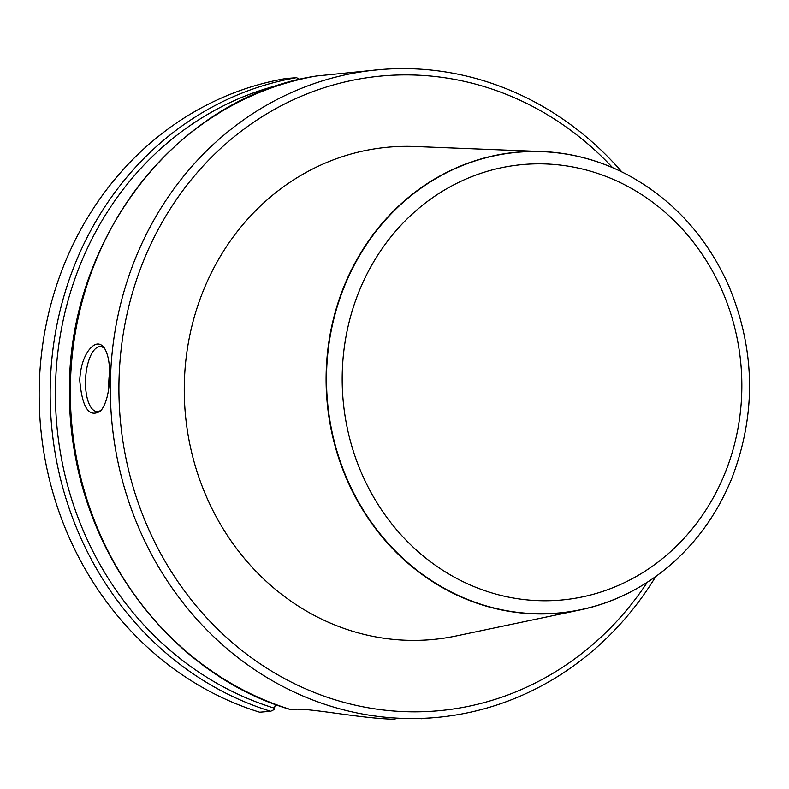 <?xml version="1.0" encoding="UTF-8"?>
<svg xmlns="http://www.w3.org/2000/svg" width="789" height="789" viewBox="0 0 789 789"><rect width="100%" height="100%" fill="white"/><g stroke="black" fill="none" stroke-linecap="round" stroke-linejoin="round"><path stroke-width="1.18" d="M395.042 719.282L392.981 719.223M655.787 576.473A325.157 297.039 -94.8 0 1 434.759 717.605A325.157 297.039 -94.8 0 1 110.499 377.536A325.157 297.039 -94.8 0 1 380.397 69.57A325.157 297.039 -94.8 0 1 621.84 171.913M109.641 377.615C109 393.247 106.022 404.343 100.726 410.891C89.167 418.269 82.164 408.012 79.738 380.12C80.389 368.098 83.17 358.433 88.092 351.125C94.098 343.028 99.414 341.844 104.03 347.545C108.113 353.689 109.987 363.709 109.641 377.615M290.48 709.567L293.932 709.341C307.493 707.94 349.3 716.225 381.649 718.592A325.157 297.039 85.2 0 0 393.603 719.243M380.397 69.57L316.497 76M275.45 704.459L274.03 709.627L270.666 711.293L259.66 712.211A325.157 297.039 -94.8 0 1 39.45 380.199A325.157 297.039 -94.8 0 1 285.5 78.584L296.506 77.667L299.869 79.423M85.104 495.344A309.702 282.916 -94.8 0 1 72.667 346.982M647.345 582.223A318.657 291.102 -94.8 0 1 316.636 693.383A318.657 291.102 -94.8 0 1 119.08 377.635A318.657 291.102 -94.8 0 1 301.003 96.357A318.657 291.102 -94.8 0 1 612.57 167.643M542.132 151.547L414.994 146.507A247.164 225.802 85.2 0 0 185.208 412.243A247.164 225.802 85.2 0 0 456.062 635.983L580.576 609.838A231.414 211.413 -94.8 0 1 326.222 371.254A231.414 211.413 -94.8 0 1 542.132 151.547A231.414 211.413 -94.8 0 1 629.129 175.671A231.414 211.413 -94.8 0 1 629.227 175.72M101.751 409.659A32.517 13.117 93.1 0 1 96.948 411.552A32.517 13.117 93.1 0 1 85.528 380.19A32.517 13.117 93.1 0 1 100.459 346.618A32.517 13.117 93.1 0 1 104.907 348.896M662.435 571.483A231.414 211.413 -94.8 0 1 662.336 571.552A231.414 211.413 -94.8 0 1 580.576 609.838M290.835 709.597A325.157 297.039 -94.8 0 1 70.497 380.9A325.157 297.039 -94.8 0 1 316.665 75.971M270.666 711.293A325.157 297.039 -94.8 0 1 50.457 379.282A325.157 297.039 -94.8 0 1 296.506 77.667M274.493 708.206A321.902 294.07 -94.8 0 1 55.447 388.878A321.902 294.07 -94.8 0 1 282.856 84.068M108.872 387.438A32.517 13.117 93.1 0 1 108.833 381.452A32.517 13.117 93.1 0 1 109.671 372.171M342.298 371.52A218.592 199.686 85.2 0 0 635.924 576.67A218.592 199.686 85.2 0 0 647.808 198.739A218.592 199.686 85.2 0 0 342.298 371.52M326.616 371.244A231.266 211.274 -94.8 0 1 629.336 175.779C673.954 200.505 707.141 237.311 728.898 286.2C755.497 350.444 756.375 414.728 731.531 479.041C716.096 516.489 693.097 547.28 662.523 571.414A231.266 211.274 -94.8 0 1 438.901 585.221A231.266 211.274 -94.8 0 1 326.616 371.244M421.109 718.759L434.759 717.605M290.658 709.617C169.891 674.447 76.987 549.46 70.438 413.919C57.311 253.21 170.207 97.816 316.626 75.981"/></g></svg>
